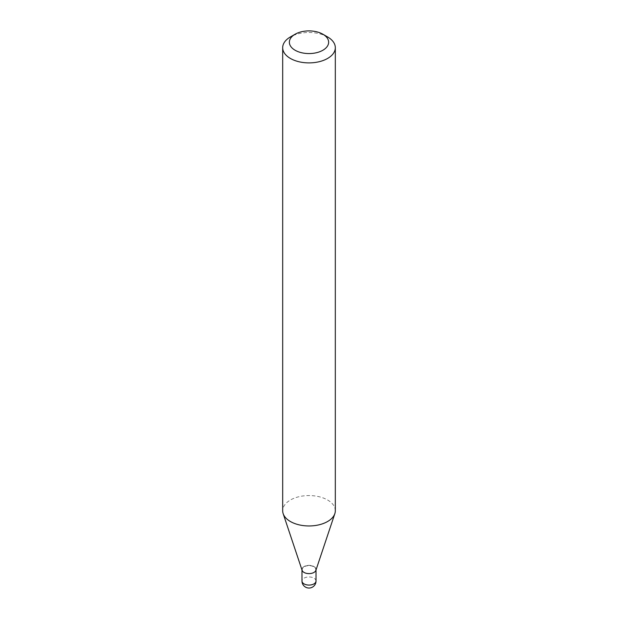 <?xml version="1.0" encoding="UTF-8"?>
<svg xmlns="http://www.w3.org/2000/svg" width="618" height="618" viewBox="0 0 618 618"><rect width="100%" height="100%" fill="white"/><g stroke="black" fill="none" stroke-linecap="round" stroke-linejoin="round"><path stroke-width="0.46" stroke-dasharray="3.09 2.32" d="M315.891 570.344A7.022 4.056 0 0 0 316.022 569.572A7.022 4.056 0 0 0 313.967 566.706A7.022 4.056 0 0 0 306.312 565.825A7.022 4.056 0 0 0 301.978 569.572A7.022 4.056 0 0 0 302.109 570.344M313.967 572.26L313.967 572.26A7.022 4.056 0 0 0 316.022 569.394A7.022 4.056 0 0 0 311.688 565.648A7.022 4.056 0 0 0 304.033 566.528A7.022 4.056 0 0 0 301.978 569.394A7.022 4.056 0 0 0 304.033 572.26A7.022 4.056 0 0 0 313.967 572.26L313.805 572.345A6.798 3.924 0 0 0 313.805 566.799A6.798 3.924 0 0 0 304.195 566.799A6.798 3.924 0 0 0 304.195 572.345A6.798 3.924 0 0 0 313.805 572.345L313.967 572.26M316.022 569.958L316.022 569.572A7.022 4.056 0 0 0 311.688 565.825A7.022 4.056 0 0 0 304.033 566.706A7.022 4.056 0 0 0 301.978 569.572L301.978 569.394M335.319 510.762A26.319 15.195 0 0 0 319.073 496.717A26.319 15.195 0 0 0 290.39 500.016A26.319 15.195 0 0 0 282.681 510.762M327.61 36.949A26.319 15.195 0 0 0 290.39 36.949M316.022 581.02A7.022 4.056 0 0 0 313.967 578.154A7.022 4.056 0 0 0 304.033 578.154A7.022 4.056 0 0 0 301.978 581.02M301.978 569.958L301.978 569.572"/><path stroke-width="0.93" d="M301.978 569.572A7.022 4.056 0 0 0 304.033 572.438A7.022 4.056 0 0 0 311.688 573.319A7.022 4.056 0 0 0 316.022 569.572M290.39 36.949L295.118 34.222L290.39 36.949A26.319 15.195 0 0 0 282.681 47.694L282.681 510.762A26.319 15.195 0 0 0 283.152 513.635L302.109 570.344A7.022 4.056 0 0 0 306.945 573.45A7.022 4.056 0 0 0 313.967 572.438A7.022 4.056 0 0 0 315.891 570.344L334.848 513.635A26.319 15.195 0 0 0 335.319 510.762L335.319 47.694A26.319 15.195 0 0 0 327.61 36.949L322.882 34.222A19.637 11.333 0 0 0 295.118 34.222L295.118 34.222A19.637 11.333 0 0 0 295.118 50.251A19.637 11.333 0 0 0 322.882 50.251A19.637 11.333 0 0 0 322.882 34.222M282.681 47.694A26.319 15.195 0 0 0 298.927 61.738A26.319 15.195 0 0 0 327.61 58.44A26.319 15.195 0 0 0 335.319 47.694M283.152 513.635A26.319 15.195 0 0 0 301.29 525.292A26.319 15.195 0 0 0 327.61 521.507A26.319 15.195 0 0 0 334.848 513.635M316.022 581.02A7.022 7.022 0 0 1 312.507 587.1A7.022 7.022 0 0 1 301.978 581.02A7.022 4.056 0 0 0 304.033 583.886A7.022 4.056 0 0 0 313.967 583.886A7.022 4.056 0 0 0 316.022 581.02L316.022 569.958M301.978 581.02L301.978 569.958"/></g></svg>
